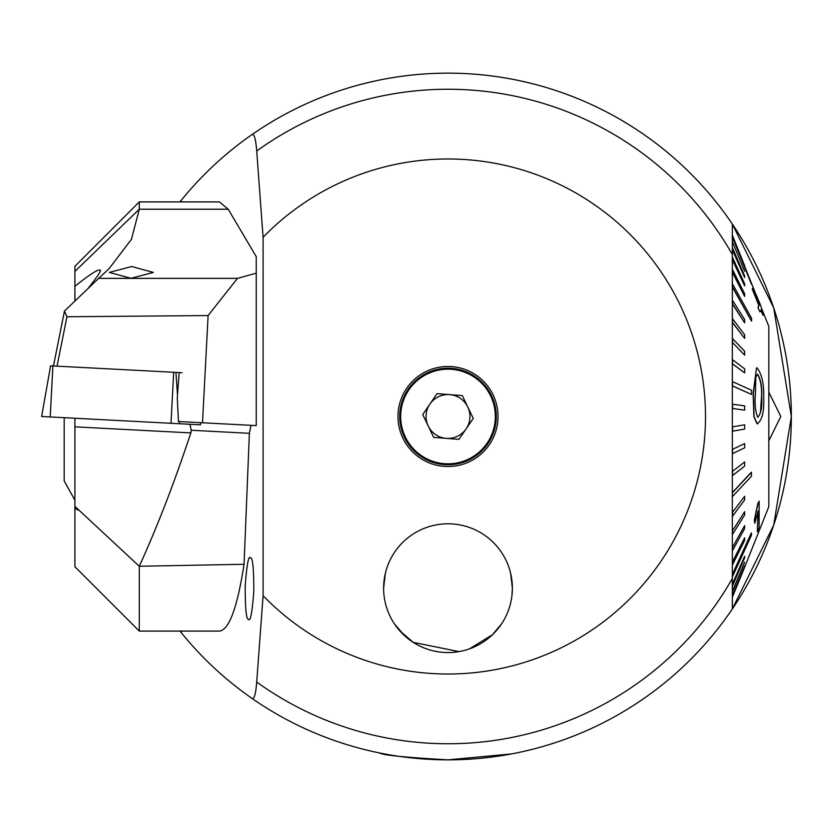 <?xml version="1.0" encoding="UTF-8"?>
<svg xmlns="http://www.w3.org/2000/svg" width="833" height="833" viewBox="0 0 833 833"><rect width="100%" height="100%" fill="white"/><g stroke="black" fill="none" stroke-linecap="round" stroke-linejoin="round"><path stroke-width="1.25" d="M397.966 416.5A50.032 50.032 0 0 1 447.998 366.468A50.032 50.032 0 0 1 498.03 416.5A50.032 50.032 0 0 1 447.998 466.532A50.032 50.032 0 0 1 397.966 416.5M248.401 619.221C246.297 619.731 245.225 608.663 245.183 585.995C246.807 564.326 248.619 554.986 250.587 557.954C252.691 557.433 253.773 568.512 253.815 591.18C252.18 612.838 250.379 622.189 248.401 619.221M768.817 440.834L780.802 416.5L768.817 392.176M263.093 595.73A257.512 257.512 0 0 0 705.509 416.5A257.512 257.512 0 0 0 263.093 237.27L263.093 595.73L256.71 682.029C255.783 693.577 254.315 699.106 252.295 698.616A343.352 343.352 0 0 0 447.998 759.852C405.119 757.405 382.368 755.125 379.744 753.001C382.389 755.125 405.14 757.416 447.998 759.852L511.452 753.938M404.39 635.537L394.353 623.761L399.684 630.727L413.283 642.389L458.993 651.604M252.295 698.616C225.524 680.009 201.857 658.049 181.302 632.747A675.969 105.749 90 0 1 181.209 631.091M732.332 578.519L732.332 224.035L773.701 307.835L791.35 416.49L773.711 525.134L732.332 608.965L732.332 578.519A327.254 327.254 0 0 1 256.71 682.029M181.209 201.909A675.969 105.749 90 0 1 181.302 200.253C201.857 174.951 225.524 152.991 252.295 134.384C254.304 133.874 255.783 139.403 256.71 150.971L263.093 237.27M511.879 596.189L512.378 588.171C511.358 602.467 511.358 602.467 512.378 588.171L510.619 573.208L512.378 588.171A64.38 64.38 0 0 0 447.998 523.801A64.38 64.38 0 0 0 383.617 588.171L385.387 573.198M385.283 573.656L383.617 588.171C384.648 602.467 384.648 602.467 383.617 588.171A64.38 64.38 0 0 0 447.998 652.551A64.38 64.38 0 0 0 512.378 588.171A64.38 64.38 0 0 0 447.998 523.801A64.38 64.38 0 0 0 383.617 588.171A64.38 64.38 0 0 0 447.998 652.551A64.38 64.38 0 0 0 512.378 588.171M732.332 379.473L732.332 392.281M732.332 346.497L732.332 365.395M732.332 234.094L732.332 339.677M313.093 100.762A343.352 343.352 0 0 1 732.332 608.965A343.352 343.352 0 0 1 447.998 759.852A343.352 343.352 0 0 0 732.332 608.965L732.332 408.472L744.65 410.159L744.65 405.879L732.332 404.192M732.571 235.708L744.65 265.737L732.332 235.708L732.332 224.035A343.352 343.352 0 0 0 252.295 134.384A343.352 343.352 0 0 1 732.332 224.035M732.332 245.214L732.332 254.482A327.254 327.254 0 0 0 256.71 150.971M469.406 648.897L492.553 634.652L501.643 623.761M732.332 413.283L732.332 426.892L744.65 424.809L732.332 426.892M757.353 374.277L755.812 377.13L755.385 394.405C754.615 403.88 755.396 411.512 757.707 417.291C760.852 414.136 762.195 407.462 761.726 397.258L761.716 396.904C762.195 387.355 760.873 379.848 757.738 374.371L757.53 374.371C760.654 379.848 761.987 387.366 761.508 396.904L760.456 412.356M763.736 397.81L763.736 398.184C764.111 412.408 761.914 420.884 757.155 423.622L754.084 416.708L753.376 393.155L756.499 367.874L757.228 368.04C761.935 374.434 764.111 384.357 763.736 397.81M757.926 423.799L756.947 423.622L757.926 423.81M751.553 394.436L751.553 390.219L732.571 381.681L732.571 385.898L751.553 394.436L732.332 385.898M744.65 372.903L744.65 368.811L732.571 359.721L732.551 363.813L744.65 372.903L732.332 363.813M732.571 342.55L744.65 355.16L744.65 351.266L732.571 338.656L732.571 342.55L744.65 355.16M744.65 338.375L744.65 334.741L732.571 318.82L732.551 322.454L744.65 338.375L732.332 322.454M744.65 322.829L744.65 319.508L732.571 300.515L732.551 303.847L744.65 322.829L732.332 303.847M732.571 287.01L751.553 321.205L751.553 318.248L732.571 284.053L732.571 287.01M744.65 296.392L744.65 293.851L732.571 269.673L732.551 272.214L744.65 296.392L732.332 272.214M744.65 285.917L744.65 283.824L732.571 257.605L732.551 259.698L744.65 285.917L732.332 259.698M744.65 277.504L744.65 275.9L732.571 248.047L732.551 249.661L744.65 277.504L732.332 249.661M732.571 242.247L744.65 271.277M732.571 237.582L751.553 284.365M732.571 235.739L744.65 265.737M751.553 476.101L751.324 472.238L732.332 492.605L732.571 496.478L751.553 476.101M751.553 535.005L751.324 532.964L732.332 574.468L732.571 576.509L751.553 535.005M758.103 307.252L759.082 305.503L752.678 288.239L752.241 289.072L758.873 305.503L757.884 307.252L759.935 311.906L757.884 307.252M760.737 310.157L763.018 315.28L760.956 310.157L759.935 311.906M744.65 567.231L768.817 506.631L768.817 326.369L761.32 307.731M751.553 321.205L732.332 287.01M756.499 367.853L753.157 393.53L753.865 416.708L756.947 423.622M732.332 449.435L744.65 443.614L732.332 449.435M732.332 471.457L744.65 461.992L732.332 471.457M732.332 512.566L744.65 496.301L732.332 512.566M732.332 531.006L744.65 511.712L732.332 531.006M732.332 547.635L744.65 525.613L732.332 547.635M732.332 562.202L744.65 537.795L732.332 562.202M732.332 584.245L744.65 556.246L732.332 584.245M732.332 591.378L744.65 562.244L732.332 591.378M732.332 595.751L744.65 565.93L732.332 595.751M757.999 511.118L757.301 531.766L758.217 511.118L754.771 523.28L754.542 520.146L757.957 503.798L759.144 501.143L759.134 527.653L757.301 531.766M759.144 501.143L757.749 503.798L754.334 520.146L754.771 523.28M744.65 567.252L732.332 597.292M732.571 584.245L732.571 585.797L744.65 557.808L744.65 556.246M732.571 591.378L744.65 562.244M732.571 595.751L744.65 565.93M732.571 562.202L732.571 564.701L744.65 540.294L744.65 537.795M732.571 512.566L732.571 516.168L744.65 499.915L744.65 496.301M732.571 531.006L732.571 534.286L744.65 515.002L744.65 511.712M732.571 547.635L732.571 550.551L744.65 528.528L744.65 525.613M751.553 532.964L732.571 574.468M732.571 471.457L732.571 475.528L744.65 466.064L744.65 461.992M732.571 404.192L732.571 408.472L744.65 410.159M732.571 426.892L732.571 431.171L744.65 429.089L744.65 424.809M732.571 449.435L732.571 453.641L744.65 447.821L744.65 443.614M751.553 472.238L732.571 492.605M752.678 288.239L757.082 296.683L758.842 301.577L754.917 293.778M758.978 301.379L754.531 292.81L759.332 304.68L758.978 301.379L760.956 306.305L763.018 315.28M758.759 301.379L759.123 304.68M109.31 272.412L131.645 266.518L153.355 272.412L131.02 278.305L109.31 272.412M74.908 301.161L74.908 286.323C91.391 273.089 99.939 267.893 100.554 270.735L98.148 275.182L87.871 288.77M139.288 631.091L139.288 566.263L244.059 564.274C237.29 607.757 229.075 630.029 219.412 631.091L139.288 631.091L74.908 566.721L74.908 418.239L74.908 426.84L190.84 432.91C174.409 482.505 157.229 526.956 139.288 566.263L74.908 506.391M256.241 273.193L237.488 278.368L98.669 278.368L109.008 268.747L131.447 239.321L139.288 209.218L139.288 201.909L219.412 201.909L228.211 209.218L256.241 256.637L256.241 425.601L178.46 421.519L177.273 398.039L179.168 372.559L50.584 365.822L41.65 416.5L200.534 424.83L200.264 422.664M189.955 424.268L191.215 430.265L249.379 433.316L244.059 564.274M251.025 425.319L249.379 433.316M228.211 209.218L139.288 209.218L74.908 271.402L74.908 266.279L139.288 201.909M74.908 271.402L74.908 286.323M237.488 278.368L208.104 315.551L202.492 422.779M208.104 315.551L66.942 316.759L57.05 366.166M190.84 432.91L191.215 430.265M53.468 365.979L64.464 311.073L66.942 316.759M98.669 278.368L64.464 311.073M182.073 372.715L175.94 372.393L177.491 395.144M74.908 500.237L64.183 480.88L64.183 417.677M181.302 632.747A343.352 343.352 0 0 1 179.97 631.091M179.97 201.909A343.352 343.352 0 0 1 181.302 200.253M446.321 438.377A21.939 21.939 0 0 0 467.782 407.014A21.939 21.939 0 0 0 429.89 404.109A21.939 21.939 0 0 0 446.321 438.377M487.846 443.77A48.283 48.283 0 0 0 475.268 376.651A48.283 48.283 0 0 0 408.149 389.23A48.283 48.283 0 0 0 420.727 456.349A48.283 48.283 0 0 0 487.846 443.77M462.305 395.592L473.259 418.437L458.952 439.345L433.691 437.408L422.737 414.563L437.044 393.655L462.305 395.592M78.229 510.15L74.908 508.13M52.895 365.947L50.219 416.948M173.67 372.278L170.994 423.279M179.293 421.56L179.439 423.716M487.055 443.229A47.335 47.335 0 0 0 474.737 377.443A47.335 47.335 0 0 0 408.941 389.771A47.335 47.335 0 0 0 421.269 455.557A47.335 47.335 0 0 0 487.055 443.229M755.344 292.883L744.431 265.769M200.389 422.675L200.534 424.83"/></g></svg>
